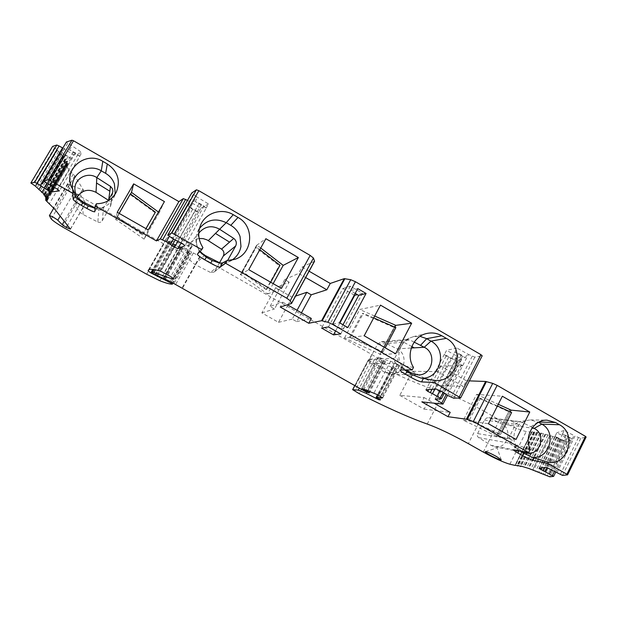 <?xml version="1.0" encoding="UTF-8"?>
<svg xmlns="http://www.w3.org/2000/svg" width="617" height="617" viewBox="0 0 617 617"><rect width="100%" height="100%" fill="white"/><g stroke="black" fill="none" stroke-linecap="round" stroke-linejoin="round"><path stroke-width="0.46" stroke-dasharray="3.08 2.31" d="M224.364 264.053L227.272 262.194L226.956 261.631L227.503 260.652M231.791 260.197L226.948 262.387L220.577 263.174M219.567 262.719L213.976 272.105L210.366 272.382L221.626 263.775L220.454 263.174M219.683 263.127L224.357 264.061M414.177 342.142L409.981 340.013L407.259 339.535L405.539 340.006L403.102 342.273L394.996 357.729L396.284 358.354C397.672 358.87 398.15 359.842 397.734 361.277L394.348 361.153L395.921 363.29L406.302 369.853M404.382 369.838L401.891 366.621L399.369 360.621C398.351 356.024 398.79 351.582 400.68 347.309L403.479 342.797L409.179 338.224L413.444 336.651L420.054 336.373M411.809 346.53L400.957 340.769L411.809 346.53M477.604 433.566L484.438 420.077L486.574 418.025L488.356 417.678L490.037 418.11L501.683 423.941C513.421 429.247 507.089 449.847 494.618 446.785L490.916 445.312L478.661 437.615C477.296 436.566 476.949 435.216 477.604 433.566L510.382 439.142C512.21 440.021 512.827 441.024 512.241 442.15L508.13 441.271L509.511 443.16L522.476 451.336M519.475 450.757L517.817 449.461L514.354 442.027C513.028 435.186 514.694 429.309 519.344 424.403L525.854 420.578L530.489 419.922L538.541 422.275M532.44 427.527L521.666 422.113L518.681 421.773L515.681 424.234L508.678 438.193L510.382 439.142M287.9 305.083L278.506 322.321L261.87 312.896L275.622 287.8L289.157 282.123L274.465 309.001L269.999 306.464L282.864 302.214L280.234 307.027M289.157 282.123L284.722 279.578L269.999 306.464M301.466 312.827L296.684 321.634L292.257 319.112L297.039 310.305M339.89 322.976L335.594 330.997M354.289 295.127L342.875 288.525L321.596 328.074M342.875 288.525L350.333 286.234L362.472 293.276L340.738 333.928M362.472 293.276L357.366 294.641M350.333 286.234L328.475 326.933M355.222 293.391L350.587 290.715L332.764 323.925L340.931 328.591L342.99 324.75M158.453 212.04L159.24 212.618L164.43 201.589M509.711 409.973L511.092 410.12L509.711 409.973L496.438 436.15L516.036 439.451M496.523 436.157L463.406 420.2L476.548 394.417L502.346 396.222M476.548 394.417L498.274 404.289M373.709 317.855L363.336 313.289L362.194 313.513L394.548 327.75L381.776 351.983L394.564 327.766L395.867 327.596M394.865 327.157L394.564 327.766M259.788 249.708L256.31 247.039L255.585 247.556L241.995 272.089L255.585 247.556L279.192 265.68L280.002 265.248M314.547 261.261L302.022 267.115L298.551 273.47L305.67 277.573M284.722 279.578L298.551 273.47M260.721 248.026L256.95 245.119L256.518 245.412L265.881 238.71M374.666 316.058L359.719 309.503L380.465 305.13M395.158 325.429L395.821 325.344L395.088 325.452L379.802 354.451L395.628 353.772M275.622 287.8L292.165 297.263L295.582 296.098M191.023 208.199L188.116 205.97L198.605 212.24L195.057 211.037L191.023 208.199L173.462 239.134M187.514 200.386L200.88 208.23L198.605 212.24M206.286 208.014L195.242 201.582L201.435 204.304L206.286 208.014L184.961 245.728M206.117 208.106L208.469 203.949L196.514 196.715L172.698 238.656M450.819 358.222L454.582 359.873L444.333 354.328L446.099 355.978L450.819 358.222L434.892 389.065M454.582 359.873L456.611 355.947L446.585 350.356L444.548 354.281M455.084 352.076L465.249 357.922L461.346 354.837L455.084 352.076L436.049 388.965M454.852 352.122L456.95 348.05L468.473 354.443L442.859 404.081M196.514 196.715L191.725 193.013M199.129 203.379L177.688 241.201M201.435 204.304L179.979 242.18M204.104 205.908L182.678 243.769M208.469 203.949L200.88 208.23M198.45 212.333L181.151 242.874M195.057 211.037L177.912 241.293M192.504 209.51L175.159 240.082M462.673 365.765L455.014 360.721L435.278 399.13M456.611 355.947L461.655 359.464L455.099 360.683M460.575 397.911L482.108 355.832L474.843 357.135L468.473 354.443M71.21 158.438L65.348 155.538L61.384 152.252L71.21 158.438L73.392 154.744L81.876 152.53L66.435 142.049M62.818 148.08L73.392 154.744M555.061 436.281L559.041 438.988L564.47 441.178L555.061 436.281L556.819 432.733L567.162 438.147L551.621 469.668M355.369 385.633L371.812 354.505L188.031 249.877C185.139 248.165 183.326 247.371 182.601 247.494L172.799 243.638L168.873 241.17L171.781 241.016L191.64 246.707L192.226 246.036L189.265 243.73L179.416 238.47C171.711 236.697 167.292 236.828 166.166 238.848L165.888 239.782L168.796 241.972L174.95 245.358L182.817 248.474L188.64 251.79L190.051 252.87L189.481 252.955C187.02 253.194 182.902 252.322 177.118 250.34C173.585 249.083 169.174 246.962 163.891 243.985L80.38 196.484C74.618 192.851 70.947 190.059 69.359 188.1L67.916 184.144L83.511 190.19L74.742 175.876L69.189 170.022L66.027 165.688L45.635 200.209M79.817 156.309L69.505 149.954L75.436 152.854L79.817 156.309L59.409 190.923M79.624 156.356L81.876 152.53M562.581 434.09L572.144 439.204L568.218 436.481L562.581 434.09L546.207 467.254M562.419 434.144L564.223 430.481L574.998 436.049L556.85 472.931M515.342 464.956L531.746 431.753L531.954 432.255L526.208 431.507C519.73 430.088 510.822 426.247 499.492 419.976L484.653 411.5L468.357 443.654M531.923 431.699L534.669 432.586L534.499 431.846L537.523 432.879L537.237 432.363L537.692 432.332L545.844 434.283L556.202 437.546L567.031 441.826L571.165 440.762L567.162 438.147M562.11 439.651L544.888 474.535M556.202 437.546L539.05 472.221M550.765 435.756L533.697 470.2M534.499 431.846L517.81 465.349M537.692 432.332L520.902 466.066M541.479 433.142L524.589 467.115M545.844 434.283L528.869 468.496M561.061 439.751L547.279 467.671M567.54 474.866L586.088 437.029L580.713 438.378L574.998 436.049M66.027 165.688L66.875 165.772L46.661 200.001M35.154 185.925L56.81 149.437L52.615 146.422M56.81 149.437L57.335 150.216L35.686 186.45M38.933 189.141L60.404 152.908L57.15 150.293M60.404 152.908L60.759 153.517L39.21 189.411M42.041 192.003L63.327 156.032L60.435 153.587M63.327 156.032L63.543 156.487L63.065 156.525L42.056 192.018M44.455 194.486L65.564 158.785L63.065 156.525M65.564 158.785L44.2 194.293M46.182 196.592L67.114 161.16L65.016 159.093M67.114 161.16L66.289 161.284L45.666 196.191M47.216 198.304L67.986 163.135L66.289 161.284M67.986 163.135L66.898 163.081L46.445 197.695M47.571 199.615L68.178 164.708L66.898 163.081M68.178 164.708L66.844 164.484L46.568 198.813M47.254 200.533L67.716 165.873L66.181 164.346L66.844 164.484M67.716 165.873L66.875 165.772M77.919 154.427L57.42 189.172M75.436 152.854L54.905 187.63M73.215 151.844L52.684 186.581M350.587 290.715L357.767 288.633M332.764 323.925L339.497 322.745M340.931 328.591L347.872 327.542M82.3 189.92L79.331 194.995L66.466 189.504L73.315 193.777L77.464 198.72L81.513 201.504L67.508 225.444M81.513 201.504L85.593 203.062L80.488 195.103L79.331 194.995M80.38 196.484L62.533 226.956M69.359 188.1L51.203 218.973M484.653 411.5C468.434 402.446 454.683 396.153 443.422 392.628C424.82 387.021 401.937 377.457 374.789 363.922L368.372 359.865L354.976 385.409M371.812 354.505L378.684 358.809L362.333 389.844M368.496 359.819L374.388 359.665C375.761 359.734 378.445 360.752 382.432 362.719L393.029 368.079L396.515 368.935L392.72 366.243L399.276 366.151L394.51 362.973L390.646 361.269C387.931 360.752 384.082 359.426 379.1 357.297L378.213 357.073L378.9 357.675L385.602 361.755L382.933 361.184L378.684 358.809M515.712 445.798L516.707 445.05L530.265 449.353M413.506 367.416L402.5 365.711L401.96 366.745M202.931 247.587L199.461 250.448L199.908 251.944C195.589 245.535 194.833 238.81 197.633 231.761L199.438 228.498M114.839 194.61L113.582 197.903C111.546 201.859 108.476 204.798 104.373 206.703L102.167 207.52L95.72 208.291L97.062 207.844L96.476 203.733M95.72 208.291L95.01 208.291M77.372 196.777L75.822 203.602C76.3 208.446 78.721 212.078 83.094 214.5L97.848 222.035L98.805 209.78L95.033 207.844M98.805 209.78L101.412 210.065C100.047 209.472 102.854 207.057 103.61 207.659L107.913 200.926M76.122 197.687L73.577 192.928L72.683 189.573M198.736 233.403L196.399 241.085C196.391 246.029 198.296 250.124 202.129 253.371M490.037 418.11L510.729 420.725L522.244 426.763L532.024 428.098M377.504 344.278L381.337 341.702L383.859 342.196L397.047 348.86C409.225 354.389 404.397 375.252 391.116 374.272L384.723 372.329L370.848 363.598C369.305 362.418 368.92 360.914 369.676 359.102L377.504 344.278L403.102 342.273M511.609 412.48L509.997 412.295L497.873 436.381M468.041 419.699L498.976 434.183L500.557 434.445L469.46 419.892L468.041 419.699L478.993 398.173L509.997 412.295L510.22 411.847M478.993 398.173L480.45 398.289L497.402 406.009M469.46 419.892L480.45 398.289M500.557 434.445L502.045 431.476M498.999 434.191L510.012 412.303M381.8 351.991L383.049 351.921L350.61 337.183L349.515 337.306L381.776 351.983L380.496 354.413L344.51 337.993L364.2 335.771M350.61 337.183L363.336 313.289M383.049 351.921L385.216 347.811M349.515 337.306L362.194 313.513M241.995 272.089L266.027 289.643L266.783 289.319L242.658 271.665L240.237 274.773L248.744 269.66M242.658 271.665L256.31 247.039M266.783 289.319L270.678 282.224M266.027 289.643L279.192 265.68M155.129 212.742L130.187 194.625L117.122 217.23L130.349 193.923M117.122 217.23L142.45 234.876L142.666 234.352L117.23 216.621L115.726 219.829L117.215 212.287M117.23 216.621L119.112 213.359M142.666 234.352L145.944 228.645M142.45 234.876L145.998 228.676M463.406 420.2L488.44 423.732M159.24 212.618L144.085 239.111L148.211 229.933M144.085 239.111L115.811 219.505M131.375 192.766L115.726 219.829M395.088 325.452L379.802 354.451M379.871 354.436L380.496 354.413M344.51 337.993L359.719 309.503M256.518 245.412L240.237 274.773M273.169 283.643L267.454 294.054L240.63 274.55M267.454 294.054L281.46 288.394M440.484 365.889L437.515 371.627L463.436 386.497L466.367 380.774L440.484 365.889L462.526 365.812M437.515 371.627L412.349 371.303L399.816 395.366L424.103 397.556L421.858 401.898M424.103 397.556L433.967 403.156M302.022 267.115L309.125 271.225M282.864 302.214L287.406 304.806M399.816 395.366L424.134 409.125L436.535 385.108L463.436 386.497M424.134 409.125L450.186 412.372M469.36 380.882L466.367 380.774M296.684 321.634L311.346 318.465M261.87 312.896L274.465 309.001M278.506 322.321L292.257 319.112M509.619 409.973L496.438 436.15M210.366 272.382L194.887 264.454C186.627 258.67 185.131 251.582 190.391 243.191C192.705 240.537 195.62 238.972 199.129 238.501M97.848 222.035C99.653 222.76 101.111 222.359 102.206 220.824L110.867 205.253L110.482 202.53L108.322 200.217M374.789 363.922L359.133 393.623M569.537 437.484L553.156 470.725M568.218 436.481L551.814 469.768M565.835 435.24L549.415 468.511M64.021 154.343L46.884 183.295M65.348 155.538L48.342 184.267M67.739 157.042L50.795 185.702M71.032 158.484L54.057 187.229M556.75 437.792L541.842 467.941M554.907 436.327L539.042 468.38M559.041 438.988L544.981 467.447M564.223 430.481L556.819 432.733M456.95 348.05L446.585 350.356M462.619 355.97L443.608 392.913M461.346 354.837L442.289 391.857M458.793 353.41L439.713 390.43M446.099 355.978L428.715 389.597M444.333 354.328L425.961 389.836M448.544 357.343L432.023 389.312M412.349 371.303L436.535 385.108M256.95 245.119L255.6 247.564M130.526 194.046L130.187 194.625M521.666 422.113L510.729 420.725L522.244 426.763L501.683 423.941M292.165 297.263L288.185 304.567M530.882 426.748L538.055 421.997L539.027 422.028M291.479 303.541L314.446 261.346M188.116 205.97L190.398 201.952M195.242 201.582L197.61 197.409M465.249 357.922L467.347 353.849M193.183 194.424L169.289 236.442M189.272 201.319L169.297 236.45M456.233 361.739L437.013 399.045M461.47 364.763L446.091 394.672M461.539 359.526L441.317 398.837M474.843 357.135L453.765 398.235M472.198 356.264L451.158 397.255M457.598 356.533L440.037 390.607M460.537 358.408L443.021 392.443M61.384 152.252L63.582 148.543M564.47 441.178L566.221 437.63M69.189 170.022L49.098 204.088M73.253 174.11L53.386 207.852M74.742 175.876L54.982 209.456M69.505 149.954L71.773 146.113M572.144 439.204L573.949 435.54M531.846 432.008L515.403 464.979M515.087 465.411L531.599 432.301M570 439.805L554.351 471.581M571.103 440.8L553.58 476.401M567.031 441.826L549.786 476.818M564.493 440.831L547.279 475.746M560.475 439.312L543.292 474.095M558.246 438.517L541.101 473.216M552.778 436.674L535.703 471.157M549.67 435.718L532.695 469.953L549.662 435.756M547.803 435.147L530.813 469.398M545.027 434.391L528.175 468.326M543.369 433.944L526.471 467.964M533.512 432.278L516.907 465.596M534.515 432.355L518.041 465.426M536.204 432.509L519.499 466.059M537.43 432.71L520.833 466.051M539.489 433.057L522.684 466.845M540.939 433.389L524.219 467.023M580.713 438.378L562.534 475.414M578.414 437.638L560.267 474.573M54.466 147.887L32.763 184.414M58.53 151.605L37.012 187.876M61.569 154.767L40.236 190.784M63.944 157.574L42.789 193.329M65.641 160.004L44.655 195.496M66.659 162.047L45.843 197.278M67.022 163.698L46.36 198.666M66.721 164.947L46.213 199.669M70.762 145.435L47.941 184.005M67.7 143.252L44.802 181.907M73.315 193.777L60.204 216.12M77.464 198.72L64.245 221.279M85.593 203.062L70.377 229.108M509.873 464.215L526.208 431.507M483.304 452.084L499.492 419.976M83.472 190.013L80.488 195.103M67.916 184.267L49.422 215.68M69.42 184.475L66.466 189.504M370.478 361.469L354.79 391.186M177.118 250.34L159.888 280.774M163.891 243.985L146.684 274.241M189.265 243.73L170.716 276.563M182.609 239.928L164.006 272.783M192.211 246.052L173.77 278.737M191.64 246.707L173.67 278.552M191.015 246.661L173.238 278.167M171.781 241.016L155.407 269.853M170.261 240.8L153.918 269.567M168.896 241.154L152.839 269.421M170.03 242.065L152.299 273.277M172.799 243.638L155.091 274.843M174.179 244.193L156.456 275.444M174.295 244.039L156.548 275.321M175.267 244.332L157.505 275.66M181.683 247.402L163.914 278.815M182.485 247.641L164.693 279.1M182.601 247.494L164.793 278.984M188.031 249.877L170.184 281.483M191.663 252.129L173.863 283.697M193.306 253.07L175.529 284.63M199.8 256.456L182.03 288.054M200.209 256.68L182.447 288.278M381.769 360.575L365.441 391.594M382.933 361.184L366.614 392.211M384.507 361.801L368.172 392.875M385.532 361.786L369.136 392.967M383.975 360.629L368.01 390.993M380.188 358.485L363.968 389.273M390.646 361.269L373.956 393.068M394.51 362.973L392.798 366.22M397.109 364.454L380.419 396.322M399.114 366.205L382.594 397.78M393.692 367.015L377.419 398.073M395.62 368.141L379.37 399.184M396.515 368.935L380.334 399.839M395.011 368.927L379.208 399.091M393.029 368.079L377.334 398.019M392.474 367.763L376.786 397.68M391.88 367.447L377.573 394.726M382.432 362.719L366.853 392.335M374.388 359.665L359.402 388.07M189.481 252.955L171.881 284.152M189.997 252.901L172.367 284.159M188.64 251.79L171.449 282.239M182.817 248.474L165.495 279.108M181.074 247.772L163.598 278.66L180.982 247.887M180.395 247.741L163.05 278.39M174.95 245.358L157.705 275.76M172.945 244.332L155.507 275.074M168.796 241.972L151.342 272.675M165.888 239.782L148.851 269.722M179.416 238.47L160.821 271.264M516.707 445.05L514.347 449.77M402.5 365.711L400.356 369.799M199.484 250.417L197.425 254.081M97.062 207.844L94.833 211.67M484.438 420.077L515.681 424.234M478.661 437.615L509.511 443.16M490.916 445.312L522.661 451.451M383.859 342.196L409.981 340.013M370.848 363.598L395.921 363.29M384.723 372.329L410.953 372.791M369.676 359.102L396.284 358.354M397.047 348.86L411.269 348.019M214.917 271.033L227.341 261.739M194.887 264.454L204.759 255.099M110.296 206.872L112.294 193.376M108.631 200.417L108.754 199.468M102.206 220.824L103.61 207.659M83.094 214.5L82.801 201.566M443.422 392.628L427.257 424.041M256.579 245.389L240.291 274.758M131.406 192.728L115.749 219.806M401.104 346.083L403.472 342.797M399.7 348.759L400.626 347.286M396.33 363.552L403.719 369.298M409.179 338.224L405.516 339.944M509.92 443.438L517.802 449.477M525.854 420.578L519.367 421.666M435.209 399.153L455.014 360.721M461.655 359.464L444.171 393.445M501.228 459.781L497.125 447.965L485.271 451.621M531.954 432.255L515.604 465.048M571.165 440.762L555.639 472.313M554.837 437.337L537.731 471.905M549.67 435.633L532.641 469.984M545.042 434.468L528.229 468.334M531.746 431.753L515.172 464.987M534.669 432.586L518.265 465.519M534.199 431.9L517.524 465.357M537.523 432.879L520.995 466.097M537.237 432.363L520.47 466.043M540.986 433.512L524.319 467.046M540.839 433.134L523.98 467.046M544.996 434.229L528.052 468.365M57.335 150.216L35.74 186.619M57.049 150.332L35.647 186.396M60.759 153.517L39.334 189.674M60.281 153.618L39.126 189.319M63.543 156.487L42.288 192.396M62.826 156.541L41.894 191.895M65.672 159.109L44.594 194.764M64.685 159.086L43.969 194.116M67.153 161.361L46.236 196.761M65.857 161.245L45.342 195.959M67.986 163.243L47.224 198.396M66.358 162.996L46.028 197.401M68.171 164.747L47.563 199.646M66.181 164.346L46.044 198.443M85.64 203.248L70.438 229.262M67.916 184.144L53.756 208.184M368.372 359.865L354.898 385.363M192.226 246.036L173.763 278.753M168.873 241.17L152.823 269.413M385.602 361.755L369.861 391.718M378.213 357.073L361.716 388.371M399.276 366.151L382.648 397.926M392.72 366.243L377.743 394.818M396.592 368.912L380.365 399.909M190.051 252.87L172.968 283.157M166.166 238.848L148.296 270.254M515.851 445.343L513.622 449.801M402.037 365.904L399.932 369.938M199.461 250.448L197.394 254.119M97.046 207.898L94.81 211.739M93.931 208.16L98.882 209.819M73.57 192.936L71.24 186.45M113.613 197.926L116.397 191.941M530.489 419.915L547.063 420.169M413.274 336.689L426.586 333.527M196.383 241.085C196.206 242.99 197.61 248.867 200.109 251.335M228.329 261.924L235.231 259.209M197.625 231.753L200.641 224.989M488.718 417.709L520.262 421.681M494.618 446.785L526.625 453.032M381.337 341.702L407.243 339.473M391.116 374.272L417.871 374.905M190.391 243.191L199.862 231.892M213.976 272.105L227.272 262.194M110.867 205.253L112.919 191.625M75.822 203.602L74.912 189.727M83.511 190.19L80.534 195.273M131.398 192.743L115.741 219.814"/><path stroke-width="0.93" d="M199.129 238.501L203.217 238.617L207.111 239.913L221.534 249.114C223.932 250.98 224.526 253.278 223.315 256.009L235.702 245.944L227.503 260.652M235.702 245.944C236.936 242.99 236.288 240.483 233.766 238.424L219.359 229.1C212.086 225.228 205.584 226.161 199.862 231.907L198.736 233.403M199.438 228.498C206.749 219.66 215.672 217.716 226.208 222.683L230.789 225.328C235.2 227.982 238.293 231.714 240.059 236.527L240.962 246.422C239.851 252.314 236.797 256.903 231.791 260.197M222.544 262.919L220.223 267.076L225.444 263.174L226.848 260.652L222.544 262.919L219.683 263.12L212.194 260.513L206.325 257.204L199.908 251.944M220.454 263.174L201.713 253.757M221.534 249.114L229.532 242.119L215.302 233.319L229.532 242.119L233.766 238.424M406.302 369.853L410.953 372.791L417.879 374.889C432.224 375.954 437.422 353.294 424.249 347.263L414.177 342.142M420.054 336.373L426.709 338.664L430.982 341.139C448.397 350.109 440.129 380.342 420.786 378.036L412.31 374.735L404.382 369.838M411.269 348.019L414.285 347.841L411.809 346.53L414.285 347.841L424.249 347.263L430.982 341.139L446.307 338.363C465.858 348.451 457.027 382.525 435.255 380.458L434.214 382.478L460.668 397.872L453.765 398.235L447.433 395.381L442.289 391.857L436.049 388.965L425.961 389.836L427.797 391.379L432.509 393.685L434.892 389.065M522.476 451.336L526.625 453.017C539.983 456.31 546.724 434.113 534.152 428.391L541.788 424.141C557.776 432.316 548.937 460.822 531.476 457.104L519.475 450.757M297.039 310.305L306.826 292.281L311.23 294.81L301.466 312.827M357.366 294.641L354.682 295.358L339.89 322.976M335.594 330.997L333.519 334.869L321.596 328.074L328.475 326.933L340.738 333.928L333.519 334.869M354.682 295.358L354.289 295.127M342.99 324.75L358.685 295.404L355.222 293.391M130.526 194.046L131.49 192.373L158.453 212.04M133.658 183.866L164.43 201.589L148.211 229.933L117.215 212.287L133.658 183.866L131.46 192.435M498.274 404.289L511.092 410.12L529.764 412.017L516.036 439.451L488.44 423.732L502.346 396.222L529.764 412.017M287.406 304.806L311.346 318.465L308.755 323.262L280.234 307.027L291.563 303.479L314.547 261.261L313.467 258.053L310.181 255.415L286.812 298.242L290.214 300.741L291.563 303.479M298.35 257.528L281.46 288.394L248.744 269.66L265.881 238.71L298.35 257.528L283.195 265.372L260.721 248.026M411.662 323.215L380.465 305.13L364.2 335.771L395.628 353.772L411.662 323.215L395.813 325.352L374.666 316.058M311.23 294.81L326.84 289.789L305.67 277.573M295.582 296.098L306.826 292.281M187.514 200.386L183.311 198.612L178.876 201.597L156.456 240.915L160.358 238.902L166.305 241.725L174.542 247.232L177.904 248.62L184.961 245.728L182.678 243.769L172.698 238.656L167.77 235.092L171.881 232.956L201.767 249.646L197.394 254.119C197.471 255.083 199.947 257.004 204.829 259.865L210.69 263.204C215.811 266.035 218.996 267.331 220.223 267.076M191.725 193.013L196.414 189.805L198.844 190.699L310.181 255.415M181.151 242.874L177.904 248.62M177.912 241.293L174.542 247.232M175.159 240.082L171.958 245.72M173.462 239.134L170.423 244.486M446.091 394.672L441.749 403.117L435.209 399.153L441.41 398.798L432.509 393.685M441.749 403.117L442.859 404.081L421.858 401.898L447.973 416.699L466.413 419.228L473.339 421.511L528.676 452.539L530.265 449.353C523.663 436.689 533.666 419.444 547.063 420.169L555.616 422.529L559.472 424.751C577.311 433.867 567.933 465.827 548.359 462.249L547.788 463.398L532.887 460.29C530.404 459.619 526.995 458.099 522.676 455.716L517.902 453.009C514.971 451.32 513.545 450.256 513.622 449.801L528.676 452.539M309.125 271.225L330.265 283.45L344.247 278.653L350.726 279.702L355.431 281.714L480.921 354.659L482.108 355.832M496.538 456.534L501.235 459.819C500.225 460.182 496.438 458.601 489.89 455.084C486.404 453.086 484.869 451.929 485.271 451.621C487.068 451.798 490.823 453.433 496.538 456.534M67.508 225.444L66.343 227.434L70.377 229.108L54.982 209.456L45.635 200.209L47.254 200.533L45.643 199.129L47.571 199.615L45.658 198.034L47.216 198.304L44.995 196.538L46.236 196.761L43.653 194.648L44.455 194.486L35.154 185.925L30.85 182.994L34.645 182.293L36.92 183.272L47.995 190.445L51.273 191.949L59.409 190.923L57.42 189.172L47.941 184.005L43.468 180.727L48.488 179.794L50.039 180.419L73.508 140.753L178.876 201.597M515.403 464.979L515.087 465.411L509.873 464.215C503.557 462.395 494.703 458.354 483.304 452.084L468.357 443.654C452.022 434.599 438.325 428.067 427.257 424.041C408.994 417.57 386.288 407.428 359.133 393.623L352.631 389.659L358.33 390.106L366.29 393.415L378.861 399.762L380.365 399.909L376.416 397.34L382.648 397.926L377.805 394.849L376.486 397.325M547.279 467.671L545.235 471.804L553.634 476.378L549.786 476.818L528.869 468.496L520.902 466.066L520.47 466.043L520.794 466.498L517.81 465.349L518.049 465.966L515.295 465.203M586.088 437.029L585.464 436.358L566.884 474.257L567.586 474.843L562.534 475.414L546.207 467.254L539.042 468.38L545.235 471.804M62.818 148.08L59.07 145.951L36.92 183.272M52.615 146.422L56.779 145.026L59.07 145.951M66.435 142.049L71.942 140.19L73.508 140.753M469.36 380.882L485.641 381.468L492.713 383.373L497.148 385.363L585.464 436.358M344.247 278.653L321.58 320.732L327.858 322.251L332.54 324.372L412.218 369.899L399.932 369.938C399.862 370.609 401.713 372.043 405.485 374.234L410.945 377.349C415.835 380.049 419.383 381.568 421.604 381.915L434.214 382.478M339.497 322.745L357.767 288.633L366.074 293.453L347.872 327.542L339.497 322.745M358.685 295.404L366.074 293.453M163.374 279.061L163.598 278.66L163.297 279.146L170.963 283.11L172.413 284.144L171.881 284.152C169.575 284.105 165.58 282.979 159.888 280.774L146.684 274.241L62.533 226.956C56.695 223.4 52.915 220.739 51.203 218.973L49.406 215.58C51.681 216.205 54.473 217.747 57.805 220.207L62.224 224.735L66.343 227.434M173.67 278.552L173.277 279.239L173.755 278.761L170.716 276.563L160.821 271.264C153.332 269.043 149.152 268.711 148.296 270.254L148.134 270.994L151.119 273.076L163.297 279.146M173.277 279.239L153.849 272.591L151.111 272.429L152.299 273.277L170.184 281.483L365.441 391.594L369.205 392.952L362.426 388.934M377.805 394.849L362.58 388.648M548.359 462.249L531.414 457.097M420.786 378.036L435.255 380.458M446.307 338.363L441.865 335.787C437.029 333.064 431.939 332.316 426.586 333.527C412.704 336.381 405.438 355.053 413.506 367.416L412.218 369.899M226.848 260.652L235.231 259.209C253.016 253.425 254.79 226.262 238.023 217.446L233.249 214.677C221.881 207.698 205.646 212.749 200.641 224.989C197.517 232.833 198.273 240.36 202.931 247.587L201.767 249.646M72.683 189.573C69.474 174.565 88.092 162.479 101.273 170.832L105.623 173.331L107.312 163.952C117.708 171.194 120.739 180.519 116.397 191.941C112.209 199.661 105.569 203.595 96.476 203.733L95.126 206.055L94.81 211.739C94.077 212.078 91.424 210.983 86.843 208.453L81.29 205.307C76.469 202.492 73.778 200.525 73.222 199.407L72.737 193.322L50.039 180.419M95.01 208.291L88.293 205.97L82.724 202.854L76.122 197.687L73.847 191.432L72.737 193.322M108.754 199.468L109.849 191.216L96.53 182.987L96.815 177.596L110.489 186.38L112.425 188.679L112.919 191.193L112.294 193.376L107.913 200.926M105.623 173.331C109.811 175.83 112.726 179.316 114.384 183.797L115.194 192.967L114.839 194.61M95.033 207.844L78.151 199.515M107.312 163.952L102.792 161.345L101.273 170.832L96.815 177.596C87.599 171.256 73.793 178.83 74.927 189.735C75.428 194.972 78.058 198.913 82.801 201.566M102.792 161.345C86.264 150.733 63.69 168.503 71.24 186.45L73.847 191.432M532.024 428.098L534.152 428.391L532.44 427.527M538.541 422.275L541.788 424.141L559.472 424.751M202.129 253.371L204.759 255.099M497.402 406.009L511.609 412.48L502.045 431.476M385.216 347.811L395.867 327.596L373.709 317.855M270.678 282.224L280.002 265.248L259.788 249.708M145.998 228.676L155.399 212.14L130.349 193.923L119.112 213.359M145.944 228.645L155.399 212.14M283.195 265.372L273.169 283.643M433.967 403.156L450.186 412.372L447.973 416.699M330.265 283.45L326.84 289.789M321.58 320.732L308.755 323.262M223.315 256.009L219.567 262.719M108.322 200.217L96.021 192.35C88.393 188.609 82.177 190.09 77.372 196.777M156.456 240.915L95.126 206.055M547.788 463.398L566.884 474.257M225.444 263.174L286.812 298.242M46.884 183.295L44.193 187.846M48.342 184.267L45.565 188.964M50.795 185.702L47.995 190.445M54.057 187.229L51.273 191.949M541.842 467.941L540.939 469.776M544.981 467.447L543.238 470.979M428.715 389.597L427.797 391.379M432.023 389.312L430.257 392.744M395.821 325.344L394.865 327.157M511.092 410.12L510.22 411.847M110.489 186.38L109.849 191.216L96.53 182.987L96.021 192.35M288.185 304.567L287.9 305.083M208.307 240.591L226.208 222.683L233.249 214.677M420.509 345.358L426.709 338.664L441.865 335.787M183.311 198.612L160.358 238.902M196.414 189.805L171.881 232.956M198.844 190.699L174.279 233.936M191.779 192.92L167.809 235.062M185.64 199.399L162.649 239.782M169.297 236.45L166.305 241.725M437.013 399.045L436.466 400.109M480.921 354.659L459.333 396.824M440.037 390.607L437.26 395.991M443.021 392.443L440.253 397.826M551.621 469.668L549.57 473.833M554.351 471.581L552.431 475.476M62.525 147.91L40.398 185.231M56.779 145.026L34.645 182.293M52.661 146.345L30.889 182.971M44.2 194.293L43.969 194.687M45.666 196.191L45.411 196.615M46.445 197.695L46.175 198.15M46.568 198.813L46.275 199.299M71.942 140.19L48.488 179.794M66.505 141.925L43.529 180.688M485.641 381.468L466.413 419.228M467.146 419.429L486.397 381.615M350.726 279.702L327.858 322.251M332.54 324.372L355.431 281.714M322.197 320.809L344.888 278.66M290.214 300.741L313.467 258.053M314.547 261.037L291.54 303.302M492.713 383.373L473.339 421.511M477.759 423.586L497.148 385.363M60.204 216.12L57.805 220.207M64.245 221.279L62.224 224.735M354.976 385.409L352.739 389.635M173.238 278.167L172.683 279.146M155.407 269.853L153.849 272.591M153.918 269.567L152.391 272.259M152.839 269.421L151.134 272.421M368.01 390.993L367.547 391.864M363.968 389.273L363.729 389.728M379.208 399.091L378.861 399.762M377.334 398.019L376.887 398.867M376.786 397.68L376.331 398.551M377.573 394.726L375.738 398.235M366.853 392.335L366.29 393.415M359.402 388.07L358.33 390.106M171.449 282.239L170.963 283.11M165.495 279.108L165.101 279.81M163.05 278.39L162.726 278.969M157.705 275.76L157.304 276.47M151.342 272.675L151.119 273.076M148.851 269.722L148.134 270.994M519.067 450.68L517.902 453.009M523.848 453.372L522.676 455.716M534.145 457.76L532.887 460.29M406.865 371.588L405.485 374.234M412.31 374.735L410.945 377.349M423.463 378.329L421.604 381.915M212.194 260.513L210.69 263.204M206.325 257.204L204.829 259.865M88.293 205.97L86.843 208.453M82.724 202.854L81.29 205.307M75.197 196.036L73.222 199.407M539.027 422.028L555.616 422.529M238.023 217.446L230.789 225.328M191.74 192.959L167.77 235.092M442.991 404.058L447.448 395.389M482.209 355.778L460.668 397.872M444.171 393.445L441.41 398.798M555.639 472.313L553.634 476.378M518.265 465.519L518.049 465.966M520.995 466.097L520.794 466.498M586.142 436.99L567.586 474.843M52.615 146.376L30.85 182.994M39.126 189.319L38.886 189.712M41.894 191.895L41.617 192.365M43.969 194.116L43.653 194.648M45.342 195.959L44.995 196.538M46.028 197.401L45.658 198.034M46.044 198.443L45.643 199.129M66.443 141.972L43.468 180.727M53.756 208.184L49.406 215.58M354.898 385.363L352.631 389.659M152.823 269.413L151.111 272.429M369.861 391.718L369.205 392.952M377.743 394.818L376.416 397.34M172.968 283.157L172.413 284.144M200.109 251.335L202.792 253.888"/></g></svg>
